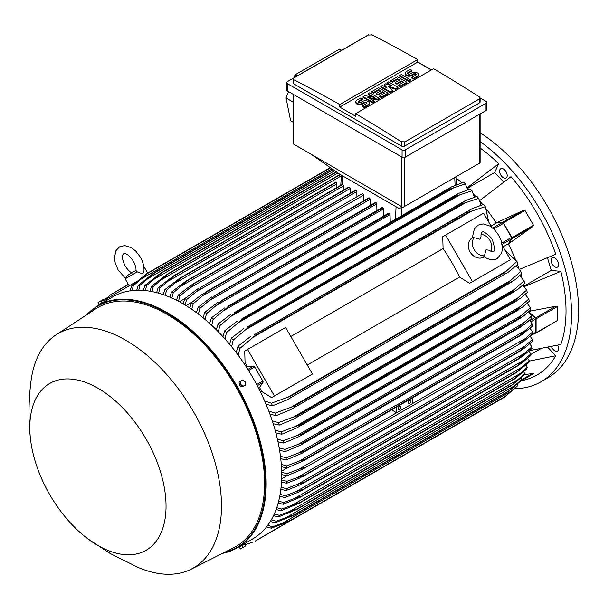 <?xml version="1.0" encoding="UTF-8"?>
<svg xmlns="http://www.w3.org/2000/svg" width="609" height="609" viewBox="0 0 609 609"><rect width="100%" height="100%" fill="white"/><g stroke="black" fill="none" stroke-linecap="round" stroke-linejoin="round"><path stroke-width="0.91" d="M479.945 239.261L481.011 236.749C480.904 234.016 481.27 232.471 482.092 232.128L482.092 232.128C482.929 231.085 485.472 232.516 489.705 236.421C494.044 239.512 495.46 252.469 493.29 251.532L493.29 251.532C493.123 252.156 491.608 251.7 488.745 250.154L486.043 249.827L484.444 255.772A11.198 9.143 -120 0 1 474.145 249.652A11.198 9.143 -120 0 1 473.992 237.67L479.945 239.261M481.034 234.374A11.198 9.143 -120 0 1 489.986 240.502A11.198 9.143 -120 0 1 490.816 251.319M484.17 256.792L483.637 257.105A11.198 9.143 -120 0 1 470.11 251.974A11.198 9.143 -120 0 1 472.432 237.7L472.972 237.396M484.444 255.772L483.805 256.526L485.304 257.546C490.306 260.165 494.31 260.485 497.325 258.513L501.717 252.994L502.494 247.703L500.971 240.045L498.733 235.302L494.272 229.464L490.024 226.084L483.127 223.891L478.057 225.147L474.441 228.908C472.82 234.587 472.348 237.563 473.018 237.845L473.992 237.67M445.582 235.097L472.47 281.662L469.623 283.307L459.544 277.08A126.801 73.209 -120 0 0 443.093 248.579L442.735 236.741L483.599 213.15L491.745 227.256M502.341 245.602L510.487 259.708L472.47 281.662M459.544 277.08L307.256 365.004M290.805 336.503L443.093 248.579M309.623 375.677L271.606 397.624L261.535 391.397A126.801 73.209 -120 0 0 259.556 387.4L262.966 382.437A1.347 0.776 -120 0 0 262.814 381.028L254.707 366.976A1.347 0.776 -120 0 0 253.557 366.138L247.551 366.61A126.801 73.209 -120 0 0 245.077 362.903L244.727 351.066L247.566 349.421L274.453 395.979L271.606 397.624M247.566 349.421L285.591 327.467L312.47 374.033L274.453 395.979M507.64 261.352L469.623 283.307M503.049 246.828L508.264 243.813L511.674 238.85A1.347 0.776 -120 0 0 511.522 237.434L501.869 243.006M491.044 226.03L496.259 223.016L502.265 222.551A1.347 0.776 -120 0 1 503.407 223.389L511.522 237.434M508.264 243.813A126.801 73.209 60 0 1 508.34 243.965L512.07 238.614A0.898 0.518 60 0 0 511.971 237.677L503.43 222.879A0.898 0.518 60 0 0 502.661 222.323L496.168 222.879A126.801 73.209 60 0 1 496.259 223.016M512.07 238.614L532.236 226.974L508.34 243.965A126.801 73.209 60 0 1 515.374 259.343M522.598 210.79L524.981 210.432L533.522 225.231L532.03 227.119M486.363 209.1A126.801 73.209 60 0 1 496.168 222.879L522.827 210.676L502.661 222.323M517.452 264.633A126.801 73.209 60 0 1 519.02 268.927M479.884 201.145A126.801 73.209 60 0 1 482.823 204.647M519.393 269.399L555.743 254.235A140.017 80.837 -120 0 0 510.981 176.694L479.671 200.589M503.765 182.061L494.706 172.499L467.636 188.135M466.966 187.496A126.801 73.209 60 0 1 467.217 187.732L498.687 163.714A140.017 80.837 -120 0 0 480.12 147.995M494.706 172.499L498.687 163.714M455.951 177.858A126.801 73.209 60 0 1 461.843 182.799M529.487 350.647L560.836 344.473A140.017 80.837 -120 0 0 560.836 271.37L551.236 270.419L524.166 286.047M551.236 270.419L547.491 257.797M560.836 271.37L524.303 286.603A126.801 73.209 60 0 1 524.387 286.946M551.48 346.574A5.374 3.106 -120 0 0 557.532 351.111A5.374 3.106 -120 0 0 558.354 350.167A5.374 3.106 -120 0 0 557.692 345.204M504.853 170.147A5.374 3.106 -120 0 0 500.712 168.708A5.374 3.106 -120 0 0 501.945 176.58A5.374 3.106 -120 0 0 506.087 178.018A5.374 3.106 -120 0 0 504.853 170.147M514.567 388.732A147.858 85.367 -120 0 0 540.959 381.805A147.858 85.367 -120 0 0 571.577 314.122A147.858 85.367 -120 0 0 480.12 141.539M521.373 380.694L521.532 380.671A140.017 80.837 -120 0 0 555.743 355.732L547.803 347.343M558.354 262.806A5.374 3.106 -120 0 0 552.15 257.797A5.374 3.106 -120 0 0 551.328 262.106A5.374 3.106 -120 0 0 557.532 267.115A5.374 3.106 -120 0 0 558.354 262.806M540.959 381.805L547.925 377.786A147.858 85.367 -120 0 0 578.55 310.095A147.858 85.367 -120 0 0 480.12 132.747M540.754 348.706L530.69 354.522M555.743 355.732L529.198 361.114M363.596 200.848L363.428 195.223A1.119 0.647 -120 0 0 362.637 193.852A1.119 0.647 -120 0 0 362.073 193.799L201.214 287.045C200.818 288.027 199.212 289.564 196.403 291.658L186.552 299.62L185.106 305.033M363.428 195.223L196.403 291.658M183.126 303.861L184.832 298.631L198.861 288.027M184.832 298.631A143.381 82.778 60 0 1 185.692 299.118A143.381 82.778 60 0 1 186.552 299.62M186.049 305.604L192.269 302.011M189.757 307.964L191.485 302.658L201.16 295.007L207.867 291.132A147.188 84.978 60 0 1 207.966 291.201L193.205 303.784L191.744 309.296M370.264 205.423L370.082 199.31A1.119 0.647 -120 0 0 369.389 198.009A147.188 84.978 -120 0 0 369.29 197.94A1.119 0.647 -120 0 0 368.727 197.887L205.248 292.267M369.29 197.94L207.867 291.132M369.389 198.009L207.966 291.201M191.485 302.658A143.381 82.778 60 0 1 193.205 303.784M370.082 199.31L203.391 295.548M179.373 301.767L184.877 298.593M356.927 196.768L356.775 191.629L189.437 288.24L179.891 295.966L178.467 301.28M356.775 191.629A1.119 0.647 -120 0 0 355.983 190.259L194.56 283.451L189.437 288.24M355.983 190.259A147.188 84.978 -120 0 0 355.877 190.206A1.119 0.647 -120 0 0 355.42 190.198L192.474 284.274L355.877 190.206M176.496 300.267L178.178 295.106L192.474 284.274M178.178 295.106A143.381 82.778 60 0 1 179.891 295.966M349.124 187.07A1.119 0.647 -120 0 0 348.767 187.1L186.11 281.008L349.124 187.07A147.188 84.978 -120 0 1 349.33 187.153L187.907 280.353L173.238 292.822L171.837 298.052M350.259 193.182L350.122 188.531A1.119 0.647 -120 0 0 349.33 187.153M169.865 297.192L171.517 292.092L186.11 281.008M171.517 292.092A143.381 82.778 60 0 1 173.238 292.822M350.122 188.531L182.502 285.301M343.59 190.092L343.468 185.928A1.119 0.647 -120 0 0 342.677 184.557A147.188 84.978 -120 0 0 342.372 184.451A1.119 0.647 -120 0 0 342.113 184.504A1.119 0.647 -120 0 0 341.946 184.702M163.235 294.642L164.864 289.595L179.754 278.244L342.372 184.451M180.957 277.651A147.188 84.978 60 0 1 181.254 277.757L166.584 290.188L165.206 295.342M342.677 184.557L181.254 277.757M164.864 289.595A143.381 82.778 60 0 1 166.584 290.188M343.468 185.928L175.59 282.858M336.922 187.503L336.815 183.857A1.119 0.647 -120 0 0 336.023 182.479A147.188 84.978 -120 0 0 335.628 182.38A1.119 0.647 -120 0 0 335.46 182.426A1.119 0.647 -120 0 0 335.338 182.548M156.612 292.64L158.203 287.638L173.405 275.991L335.628 182.38M174.204 275.572A147.188 84.978 60 0 1 174.6 275.679L159.931 288.087L158.584 293.18M336.023 182.479L174.6 275.679M158.203 287.638A143.381 82.778 60 0 1 159.931 288.087M336.815 183.857L168.693 280.916M149.989 291.216L151.55 286.245L167.467 274.058L340.05 174.41L167.467 274.058A147.188 84.978 60 0 1 167.947 274.149L153.278 286.55L151.961 291.582M340.37 174.6L167.947 274.149M151.55 286.245A143.381 82.778 60 0 1 153.278 286.55M341.367 175.849L161.827 279.508M143.374 290.402L144.889 285.461L160.73 273.137L336.259 171.799M160.73 273.137A147.188 84.978 60 0 1 161.294 273.19L146.624 285.606L145.345 290.577M336.556 172.004L161.294 273.19M144.889 285.461A143.381 82.778 60 0 1 146.624 285.606M337.987 173.009L154.983 278.663M136.759 290.249L138.228 285.339L154.001 272.87L333.001 169.523M154.001 272.87A147.188 84.978 60 0 1 154.64 272.862L139.971 285.301L138.738 290.219M333.29 169.721L154.64 272.862M138.228 285.339A143.381 82.778 60 0 1 139.971 285.301M334.722 170.726L148.17 278.427M130.151 290.843L131.567 285.948L147.287 273.304L330.306 167.635M147.287 273.304A147.188 84.978 60 0 1 147.987 273.22L133.318 285.712L132.138 290.577M330.565 167.818L147.987 273.22M131.567 285.948A143.381 82.778 60 0 1 133.318 285.712M331.996 168.815L141.379 278.869M402.937 207.38L398.834 208.347L339.746 174.235L311.229 154.298L402.937 207.38L480.12 162.831L480.12 113.952M293.15 94.288L293.15 143.321A2.238 1.294 0 0 0 293.804 144.234L311.229 154.298M297.116 76.018L295.045 74.838L339.616 49.101L341.71 50.273M288.506 91.609L286.032 97.95L290.63 120.734L293.15 122.242M295.045 74.838L293.85 77.906M286.032 97.95L293.15 102.114M286.573 82.641L286.573 89.957A2.238 1.294 0 0 0 287.235 90.87L402.077 157.175A2.238 1.294 0 0 0 405.251 157.175L486.035 110.533A2.238 1.294 0 0 0 486.698 109.62L486.698 102.304A2.238 1.294 180 0 1 486.035 103.218L405.251 149.86A2.238 1.294 180 0 1 402.077 149.86L287.235 83.555A2.238 1.294 180 0 1 286.573 82.641A2.238 1.294 180 0 1 287.235 81.72L368.019 35.078A2.238 1.294 180 0 1 368.597 34.842M480.12 97.973L486.035 101.391A2.238 1.294 180 0 1 486.698 102.304M417.683 61.92L431.461 69.883M479.466 102.898A2.238 1.294 0 0 0 480.12 101.985L480.12 97.927L479.466 98.871L404.696 142.042L404.696 146.061L479.466 102.898L479.466 98.871M371.741 34.743A1344.17 776.056 60 0 1 417.683 59.545L339.746 104.542A1344.17 776.056 -120 0 0 293.804 79.741L293.15 78.904L293.15 82.961A2.238 1.294 0 0 0 293.804 83.875L401.521 146.061A2.238 1.294 0 0 0 404.696 146.061M401.521 146.061L401.521 141.935A1344.17 776.056 -120 0 0 355.587 113.685L433.524 68.688A1344.17 776.056 60 0 1 479.466 96.938L480.12 97.927M417.683 59.545L417.683 62.103L431.309 69.974M293.15 78.904L293.804 78.021L368.574 34.85M368.3 35.04L372.015 34.919M355.587 113.685L355.587 116.25L339.746 107.1L339.746 104.542M339.746 107.1L417.683 62.103M379.148 98.209L377.489 99.168L367.783 97.41L374.162 101.086L372.495 102.053L363.071 96.61L364.738 95.651L374.436 97.41L368.064 93.725L369.724 92.766L379.148 98.209L379.148 98.94L377.489 99.899L369.633 98.475M374.162 101.086L374.162 101.825L372.495 102.784L363.071 97.341L363.071 96.61M372.586 97.075L368.064 94.456L368.064 93.725M397.997 87.323L395.781 88.609L388.298 86.204L392.455 90.528L390.24 91.807L380.815 86.364L382.475 85.405L387.187 88.122L384.142 84.445L385.246 83.806L391.625 85.564L386.913 82.847L388.572 81.88L397.997 87.323L397.997 88.054L395.781 89.34L389.318 87.262M392.455 90.528L392.455 91.259L390.24 92.538L380.815 87.095L380.815 86.364M386.03 87.452L384.142 85.176L384.142 84.445M389.197 84.895L386.913 83.578L386.913 82.847M410.755 79.962L410.755 80.692L409.088 81.652L399.664 76.216L399.664 75.486L401.323 74.519L410.755 79.962L409.088 80.921L409.088 81.652M411.859 70.362L407.977 72.6A1.568 0.906 0 0 0 407.52 73.24A1.568 0.906 0 0 0 408.487 74.077A1.568 0.906 0 0 0 410.2 73.879L411.859 72.92A3.92 2.261 0 0 1 416.137 72.433A3.92 2.261 0 0 1 418.55 74.519A3.92 2.261 0 0 1 417.409 76.125L413.526 78.363L411.859 77.404L415.741 75.158A1.568 0.906 0 0 0 416.198 74.519A1.568 0.906 0 0 0 415.231 73.681A1.568 0.906 0 0 0 413.526 73.879L411.859 74.838A3.92 2.261 0 0 1 407.588 75.333A3.92 2.261 0 0 1 405.168 73.24A3.92 2.261 0 0 1 406.317 71.641L410.2 69.403L411.859 70.362L411.859 71.093L407.977 73.331A1.568 0.906 0 0 0 407.657 73.605M418.55 74.519L418.55 75.25A3.92 2.261 180 0 1 417.409 76.856L413.526 79.094L411.859 78.135L411.859 77.404M416.069 74.884A1.568 0.906 0 0 0 413.526 74.61L411.859 75.577A3.92 2.261 180 0 1 407.588 76.064A3.92 2.261 180 0 1 405.168 73.971L405.168 73.24M406.873 82.207L406.873 82.938L400.22 86.775L398.552 85.816L398.552 85.085L403.546 82.207L401.323 80.921L396.893 83.486L395.226 82.527L399.664 79.962L397.449 78.683L392.455 81.56L392.455 82.299L390.795 81.332L390.795 80.601L397.449 76.764L406.873 82.207L400.22 86.044L398.552 85.085M402.914 82.573L401.323 81.652L396.893 84.217L395.226 83.258L395.226 82.527M399.032 80.327L397.449 79.414L392.455 82.299M388.017 93.086L388.017 93.816L381.363 97.661L379.704 96.702L379.704 95.971L384.69 93.086L382.475 91.807L378.037 94.365L376.377 93.405L380.815 90.848L378.592 89.569L373.606 92.446L373.606 93.177L371.939 92.218L371.939 91.487L378.592 87.643L388.017 93.086L381.363 96.93L379.704 95.971M384.058 93.451L382.475 92.538L378.037 95.103L376.377 94.136L376.377 93.405M380.176 91.213L378.592 90.299L373.606 93.177M362.515 98.848L358.632 101.086A1.568 0.906 0 0 0 358.176 101.733A1.568 0.906 0 0 0 359.143 102.563A1.568 0.906 0 0 0 360.855 102.373L362.515 101.414A3.92 2.261 0 0 1 366.785 100.919A3.92 2.261 0 0 1 369.206 103.012A3.92 2.261 0 0 1 368.064 104.611L364.182 106.849L362.515 105.89L366.397 103.652A1.568 0.906 0 0 0 366.854 103.012A1.568 0.906 0 0 0 365.887 102.175A1.568 0.906 0 0 0 364.182 102.373L362.515 103.332A3.92 2.261 0 0 1 358.244 103.819A3.92 2.261 0 0 1 355.823 101.733A3.92 2.261 0 0 1 356.973 100.127L360.855 97.889L362.515 98.848L362.515 99.579L358.632 101.825A1.568 0.906 0 0 0 358.313 102.099M369.206 103.012L369.206 103.743A3.92 2.261 180 0 1 368.064 105.342L364.182 107.58L362.515 106.621L362.515 105.89M366.725 103.378A1.568 0.906 0 0 0 364.182 103.104L362.515 104.063A3.92 2.261 180 0 1 358.244 104.55A3.92 2.261 180 0 1 355.823 102.464L355.823 101.733M364.182 106.849L364.182 107.58M373.606 92.446L371.939 91.487M378.592 89.569L378.592 90.299M378.037 94.365L378.037 95.103M382.475 91.807L382.475 92.538M381.363 96.93L381.363 97.661M392.455 81.56L390.795 80.601M397.449 78.683L397.449 79.414M396.893 83.486L396.893 84.217M401.323 80.921L401.323 81.652M400.22 86.044L400.22 86.775M413.526 78.363L413.526 79.094M409.088 80.921L399.664 75.486M390.24 91.807L390.24 92.538M395.781 88.609L395.781 89.34M372.495 102.053L372.495 102.784M377.489 99.168L377.489 99.899M404.97 141.844L401.247 141.722M467.217 187.732A126.801 73.209 60 0 1 468.915 189.384M473.421 193.982A126.801 73.209 60 0 1 475.911 196.646M520.923 274.621A126.801 73.209 60 0 1 521.997 278.107M523.725 284.312A126.801 73.209 60 0 1 524.303 286.603M529.152 311.321L555.789 306.228L557.646 306.411L557.646 320.364L535.912 333.214A0.898 0.518 60 0 1 535.623 333.237L535.098 333.1M525.887 293.736A126.801 73.209 60 0 1 526.229 295.472M527.455 302.932A126.801 73.209 60 0 1 527.561 303.708M528.703 311.717L535.623 317.875A0.898 0.518 60 0 1 536.095 318.85L536.095 332.803A0.898 0.518 60 0 1 535.912 333.214M528.62 311.785L535.06 317.548L529.838 320.562M530.721 335.628L535.486 332.872A1.347 0.776 -120 0 0 535.76 332.255L535.76 319.017A1.347 0.776 -120 0 0 535.06 317.548M532.609 331.966L519.781 343.476L523.999 341.162L532.609 333.953A143.381 82.778 -120 0 0 532.609 332.963A143.381 82.778 -120 0 0 532.609 331.966L530.036 328.297M524.593 338.87L298.897 469.181L305.292 467.316L303.267 468.861L287.067 475.713L281.685 474.578M412.377 397.936L412.377 403.66M396.535 407.086L396.535 412.803L391.747 409.849M400.813 407.223A1.789 1.035 -60 0 1 400.029 409.027A1.789 1.035 -60 0 1 398.651 409.507A1.789 1.035 -60 0 1 398.278 408.692A1.789 1.035 -60 0 1 399.062 406.888A1.789 1.035 -60 0 1 400.44 406.409A1.789 1.035 -60 0 1 400.813 407.223M410.633 401.552A1.789 1.035 -60 0 1 409.849 403.356A1.789 1.035 -60 0 1 408.472 403.836A1.789 1.035 -60 0 1 408.099 403.021A1.789 1.035 -60 0 1 408.883 401.217A1.789 1.035 -60 0 1 410.26 400.737A1.789 1.035 -60 0 1 410.633 401.552M524.044 331.258L396.535 405.152A1.119 0.647 -120 0 0 396.322 405L299.011 461.18L305.071 459.384L519.561 335.551L532.335 324.125A143.381 82.778 -120 0 1 532.441 326.173L521.388 335.003L302.787 461.211L286.908 467.933L281.442 466.776M281.662 472.272L287.067 473.726A143.381 82.778 60 0 1 287.075 474.723A143.381 82.778 60 0 1 287.067 475.713M287.067 473.726L298.897 469.181M532.335 324.125L529.525 320.197M281.282 464.393L286.793 465.885A143.381 82.778 60 0 1 286.908 467.933M286.793 465.885L299.011 461.18M287.859 467.575L281.632 471.168M287.128 475.69L281.624 478.864M281.586 479.892L286.908 481.316L305.079 474.875A147.188 84.978 60 0 1 305.071 474.99L299.011 478.377L286.793 483.241L281.48 482.115M524.684 346.255L532.441 339.556A143.381 82.778 -120 0 1 532.335 341.482L524.044 348.455L519.561 351.149A147.188 84.978 -120 0 0 519.568 351.043L524.684 346.255L298.372 476.916M532.441 339.556L530.096 336.16M519.568 351.043L305.079 474.875M519.561 351.149L305.071 474.99M286.908 481.316A143.381 82.778 60 0 1 286.793 483.241M532.03 373.69L533.522 373.682L524.973 378.623M524.311 374.565L532.236 373.66L521.479 379.871M520.649 381.12L533.522 373.682L520.649 381.12M107.1 300.138L106.43 298.981L133.318 283.459L133.691 284.106M136.949 281.358L133.318 283.459M132.267 272.977C130.128 272.261 127.738 269.901 125.104 265.897C120.072 255.11 123.642 254.235 123.627 253.816C123.977 254.044 126.52 251.388 133.348 261.139C135.502 265.417 136.347 268.668 135.898 270.883L137.223 271.888L142.666 273.86L143.876 272.048M137.223 271.888L125.15 278.861L129.184 285.842M143.914 267.633L144.554 267.656L143.952 267.998M128.423 284.525L110.48 294.878L103.842 300.511M128.278 284.281L110.48 294.878M488.814 222.178L485.35 206.687A143.381 82.778 -120 0 0 483.599 204.426L471.983 208.704L254.44 334.684A147.188 84.978 60 0 1 255.141 335.574L239.809 348.447L238.302 355.374M481.125 205.164L478.689 198.382A143.381 82.778 -120 0 0 476.946 196.334L465.139 200.78L247.787 326.645A147.188 84.978 60 0 1 248.426 327.383L233.148 340.142L231.641 346.749M478.689 198.382L462.916 203.543A147.188 84.978 -120 0 0 462.277 202.805L465.139 200.78M462.916 203.543L248.426 327.383M462.277 202.805L247.787 326.645M229.57 344.237L231.405 338.094L243.806 328.563M231.405 338.094A143.381 82.778 60 0 1 233.148 340.142M465.725 202.645L245.922 329.545M474.419 197.118L472.028 190.815A143.381 82.778 -120 0 0 470.293 188.957L458.28 193.54L241.134 319.291A147.188 84.978 60 0 1 241.697 319.885L226.487 332.575L224.98 338.916M472.028 190.815L456.187 196.052A147.188 84.978 -120 0 0 455.623 195.451L458.28 193.54M456.187 196.052L241.697 319.885M455.623 195.451L241.134 319.291M222.932 336.655L224.751 330.717L237.358 321.088M224.751 330.717A143.381 82.778 60 0 1 226.487 332.575M459.597 194.987L238.743 322.496M467.697 189.78L465.367 183.91A143.381 82.778 -120 0 0 463.639 182.22L451.414 186.933L234.48 312.562A147.188 84.978 60 0 1 234.96 313.026L219.834 325.67L218.327 331.791M465.367 183.91L449.45 189.193A147.188 84.978 -120 0 0 448.97 188.721L451.414 186.933M449.45 189.193L234.96 313.026M448.97 188.721L234.48 312.562M216.294 329.751L218.098 323.98L230.918 314.236M218.098 323.98A143.381 82.778 60 0 1 219.834 325.67M453.423 187.983L231.61 316.048M390.27 222.239L390.042 214.581A1.119 0.647 -120 0 0 389.646 213.561A147.188 84.978 -120 0 0 389.25 213.211A1.119 0.647 -120 0 0 388.687 213.158L227.827 306.411A147.188 84.978 60 0 1 228.223 306.761L213.173 319.375L211.673 325.305M389.25 213.211L227.827 306.411M389.646 213.561L228.223 306.761M209.656 323.463L211.445 317.837L224.485 307.964M211.445 317.837A143.381 82.778 60 0 1 213.173 319.375M390.042 214.581L224.508 310.156M383.601 216.096L383.388 208.978A1.119 0.647 -120 0 0 382.894 207.852A147.188 84.978 -120 0 0 382.597 207.608A1.119 0.647 -120 0 0 382.033 207.555L221.174 300.8A147.188 84.978 60 0 1 221.47 301.044L206.52 313.643L205.027 319.421M382.597 207.608L221.174 300.8M382.894 207.852L221.47 301.044M203.025 317.753L204.791 312.25L218.06 302.224M204.791 312.25A143.381 82.778 60 0 1 206.52 313.643M383.388 208.978L217.443 304.789M376.933 210.501L376.735 203.893A1.119 0.647 -120 0 0 376.141 202.668A147.188 84.978 -120 0 0 375.943 202.523A1.119 0.647 -120 0 0 375.38 202.462L214.52 295.715A147.188 84.978 60 0 1 214.726 295.867L199.859 308.451L198.382 314.092M375.943 202.523L214.52 295.715M376.141 202.668L214.726 295.867M196.387 312.592L198.138 307.195L211.65 296.994M198.138 307.195A143.381 82.778 60 0 1 199.859 308.451M376.735 203.893L210.402 299.925M485.35 206.687L469.63 211.734A147.188 84.978 -120 0 0 468.93 210.851L471.983 208.704M469.63 211.734L255.141 335.574M468.93 210.851L254.44 334.684M236.208 352.573L238.058 346.186L250.269 336.716M238.058 346.186A143.381 82.778 60 0 1 239.809 348.447M471.808 211.018L253.146 337.257M244.019 363.512L245.077 362.903M246.478 367.235L247.551 366.61M259.556 387.4L258.482 388.024M261.535 391.397L260.477 392.013M264.656 401.026L271.416 403.188L290.227 396.352L504.716 272.52L506.437 270.99L287.775 397.235M506.437 270.99L516.957 261.428L505.272 250.68M516.957 261.428A143.381 82.778 -120 0 1 518.038 264.078L508.523 271.995L286.809 399.999L272.497 405.838L266.042 404.247M505.143 273.563A147.188 84.978 -120 0 0 504.716 272.52M290.227 396.352A147.188 84.978 60 0 1 290.653 397.403M271.416 403.188A143.381 82.778 60 0 1 272.497 405.838M518.898 327.376L523.047 323.409L298.73 452.921L304.409 451.208L518.898 327.376A147.188 84.978 -120 0 1 518.929 327.619L524.334 324.498L531.84 318.142A143.381 82.778 -120 0 0 531.619 316.025L528.559 311.838M522.514 323.836L532.099 315.576M518.929 327.619L301.897 453.302L286.306 459.902L280.757 458.722M280.46 456.248L286.078 457.785A143.381 82.778 60 0 1 286.306 459.902M286.078 457.785L298.73 452.921M517.787 318.933L521.586 315.333L298.037 444.395L303.297 442.773L517.787 318.933A147.188 84.978 -120 0 1 517.848 319.314L523.512 316.048L530.797 309.852A143.381 82.778 -120 0 0 530.447 307.667L527.128 303.221M521.578 315.333L530.447 307.667M517.848 319.314L300.572 445.133L285.256 451.612L279.607 450.394M303.297 442.773A147.188 84.978 60 0 1 303.358 443.154M279.166 447.828L284.913 449.427A143.381 82.778 60 0 1 285.256 451.612M284.913 449.427L298.037 444.395M516.211 310.232L519.637 307.005L296.926 435.587L301.721 434.072L516.211 310.232A147.188 84.978 -120 0 1 516.318 310.75L522.225 307.339L529.282 301.295A143.381 82.778 -120 0 0 528.818 299.034L525.209 294.337M519.637 307.005L528.818 299.034M516.318 310.75L298.813 436.706L283.748 443.055L277.978 441.791M301.721 434.072A147.188 84.978 60 0 1 301.828 434.582M277.384 439.127L283.276 440.794A143.381 82.778 60 0 1 283.748 443.055M283.276 440.794L296.926 435.587M514.156 301.265L517.193 298.425L295.373 426.49L299.666 425.097L514.156 301.265A147.188 84.978 -120 0 1 514.323 301.912L520.436 298.38L527.287 292.465A143.381 82.778 -120 0 0 526.686 290.12L522.773 285.164M517.193 298.425L526.686 290.12M514.323 301.912L296.591 427.998L281.754 434.225L275.854 432.9M299.666 425.097A147.188 84.978 60 0 1 299.834 425.752M275.101 430.121L281.152 431.88A143.381 82.778 60 0 1 281.754 434.225M281.152 431.88L295.373 426.49M511.583 292L514.209 289.579L293.355 417.089L297.093 415.833L511.583 292A147.188 84.978 -120 0 1 511.819 292.792L518.13 289.146L524.783 283.33A143.381 82.778 -120 0 0 524.037 280.901L519.774 275.679M514.209 289.579L524.037 280.901M511.819 292.792L293.881 418.992L279.242 425.09L273.19 423.704M297.093 415.833A147.188 84.978 60 0 1 297.329 416.625M272.253 420.796L278.503 422.661A143.381 82.778 60 0 1 279.242 425.09M278.503 422.661L293.355 417.089M508.454 282.431L510.646 280.444L290.843 407.345L293.964 406.264L508.454 282.431A147.188 84.978 -120 0 1 508.774 283.352L515.252 279.615L521.715 273.883A143.381 82.778 -120 0 0 520.817 271.348L516.158 265.851M510.639 280.444L520.817 271.348M508.774 283.352L290.638 409.674L276.182 415.642L269.939 414.166M293.964 406.264A147.188 84.978 60 0 1 294.292 407.185M268.797 411.113L275.276 413.108A143.381 82.778 60 0 1 276.182 415.642M275.276 413.108L290.843 407.345M469.63 417.31L255.141 541.15L287.775 521.982L271.416 528.178L266.476 526.96M244.947 544.91L253.146 541.98M518.038 385.017L505.143 396.489A147.188 84.978 -120 0 1 504.716 397.053L516.957 386.418A143.381 82.778 -120 0 0 518.038 385.017L517.422 384.119M505.143 396.489L290.653 520.322A147.188 84.978 60 0 1 290.227 520.885L287.775 521.982M504.716 397.053L290.227 520.885M511.75 390.841L282.454 523.222L290.653 520.322M267.694 525.369L272.497 526.777A143.381 82.778 60 0 1 271.416 528.178M272.497 526.777L282.454 523.222M521.715 379.46L508.774 390.909A147.188 84.978 -120 0 1 508.454 391.458L520.817 380.952A143.381 82.778 -120 0 0 521.715 379.46L520.794 378.098M508.774 390.909L294.292 514.742A147.188 84.978 60 0 1 293.964 515.29L275.276 522.712L270.289 521.532M508.454 391.458L293.964 515.29M515.252 385.337L286.23 517.559L294.292 514.742M271.302 519.835L276.182 521.22A143.381 82.778 60 0 1 275.276 522.712M276.182 521.22L286.23 517.559M524.783 373.553L511.819 384.979A147.188 84.978 -120 0 1 511.583 385.497L524.037 375.129A143.381 82.778 -120 0 0 524.783 373.553L523.588 371.772M511.819 384.979L297.329 508.812A147.188 84.978 60 0 1 297.093 509.33L278.503 516.889L273.464 515.732M511.583 385.497L297.093 509.33M518.13 379.506L289.435 511.545L297.329 508.812M274.301 513.927L279.242 515.313A143.381 82.778 60 0 1 278.503 516.889M279.242 515.313L289.435 511.545M276.745 507.7L281.754 509.078A143.381 82.778 60 0 1 281.152 510.73L299.666 503.034L514.156 379.201A147.188 84.978 -120 0 0 514.323 378.737L299.834 502.577A147.188 84.978 60 0 1 299.666 503.034L514.407 379.072L526.686 368.97A143.381 82.778 -120 0 0 527.287 367.318L525.849 365.164M514.323 378.737L527.287 367.318M520.436 373.378L292.13 505.196L299.834 502.577M281.754 509.078L292.13 505.196M301.721 496.442L516.211 372.609A147.188 84.978 -120 0 0 516.318 372.213L301.828 496.046A147.188 84.978 60 0 1 301.721 496.442L516.721 372.358L528.818 362.507A143.381 82.778 -120 0 0 529.282 360.787L527.607 358.29M516.318 372.213L529.282 360.787M522.225 366.976L294.337 498.543L301.828 496.046M300.96 496.929L283.276 504.267L278.146 503.141M278.663 501.169L283.748 502.547A143.381 82.778 60 0 1 283.276 504.267M283.748 502.547L294.337 498.543M530.797 353.974L517.848 365.415A147.188 84.978 -120 0 1 517.787 365.727L521.578 363.253L530.447 355.763A143.381 82.778 -120 0 0 530.797 353.974L528.894 351.157M517.848 365.415L303.358 489.248A147.188 84.978 60 0 1 303.297 489.56L298.037 492.316L284.913 497.523L279.721 496.404M517.787 365.727L303.297 489.56M523.512 360.315L296.103 491.6L303.358 489.248M280.102 494.348L285.256 495.734A143.381 82.778 60 0 1 284.913 497.523M285.256 495.734L296.103 491.6M531.619 348.751A143.381 82.778 -120 0 0 531.84 346.894L529.723 343.781M523.047 355.976L518.898 358.572A147.188 84.978 -120 0 0 518.929 358.351L531.84 346.894M532.099 348.31L522.514 356.387M518.929 358.351L304.439 482.183A147.188 84.978 60 0 1 304.409 482.404L298.73 485.48L286.078 490.511L280.833 489.392M518.898 358.572L304.409 482.404M524.334 353.403L297.443 484.391L304.439 482.183M281.076 487.253L286.306 488.654A143.381 82.778 60 0 1 286.078 490.511M286.306 488.654L297.443 484.391M281.152 510.73L276.067 509.588M239.504 546.73L252.735 538.896A139.796 80.708 -120 0 0 274.164 426.879A139.796 80.708 -120 0 0 182.837 303.693A139.796 80.708 -120 0 0 112.939 296.773L97.417 305.733A139.796 80.708 -120 0 1 167.315 312.653A139.796 80.708 -120 0 1 258.635 435.846A139.796 80.708 -120 0 1 237.213 547.864A139.796 80.708 -120 0 1 222.589 553.337M103.119 302.445L100.584 303.906M88.016 538.95L110.244 553.543L138.289 567.504A135.312 78.119 -120 0 0 191.218 569.156L233.711 547.727A137.999 79.672 -120 0 0 257.752 437.962A137.999 79.672 -120 0 0 166.995 314.305A137.999 79.672 -120 0 0 95.78 308.832L55.982 334.912A135.312 78.119 -120 0 0 30.945 381.584C28.509 401.301 28.372 420.568 30.534 439.394A96.329 55.617 -120 0 0 88.016 538.95A96.329 55.617 -120 0 0 97.927 545.512A96.329 55.617 -120 0 0 166.044 506.186A96.329 55.617 -120 0 0 97.927 388.199A96.329 55.617 -120 0 0 30.534 439.394M191.218 569.156A135.312 78.119 -120 0 0 214.794 461.523A135.312 78.119 -120 0 0 125.812 340.279A135.312 78.119 -120 0 0 55.982 334.912M103.667 302.125L104.078 301.889M98.072 302.422L99.122 304.553L104.413 301.501L103.104 299.514L98.057 302.429L103.355 299.666M99.389 304.401L98.331 302.566M102.038 302.871L100.98 301.044M240.38 546.037L243.463 544.256M240.144 381.386L239.086 381.995L239.352 385.208L241.994 387.042L244.376 385.672A2.916 2.375 -120 0 1 241.864 385.436A2.916 2.375 -120 0 1 240.859 384.34A2.916 2.375 -120 0 1 240.403 382.916A2.916 2.375 -120 0 1 241.461 380.625L240.144 381.386L240.41 384.599L243.052 386.433M242.519 380.016L241.461 380.625A2.916 2.375 -120 0 1 243.973 380.853A2.916 2.375 -120 0 1 244.978 381.957A2.916 2.375 -120 0 1 245.427 383.381A2.916 2.375 -120 0 1 244.376 385.672L245.435 385.055L245.168 381.851L242.519 380.016M239.352 385.208L240.41 384.599M245.435 545.748L244.376 546.661L245.45 546.037L244.376 543.921L239.086 546.973L240.38 548.96L244.376 546.661L240.38 548.96M241.994 545.291L243.052 547.126M241.446 548.351L240.395 548.96M239.352 546.821L240.41 548.648M511.674 238.85L502.151 244.346M503.407 223.389L493.754 228.961M502.265 222.551L492.742 228.048M511.971 237.677L533.522 225.231M503.43 222.879L524.981 210.432M293.804 144.234L293.804 94.669M362.515 103.332L362.515 104.063M364.182 102.373L364.182 103.104M368.064 104.611L368.064 105.342M358.632 101.086L358.632 101.825M411.859 74.838L411.859 75.577M413.526 73.879L413.526 74.61M417.409 76.125L417.409 76.856M407.977 72.6L407.977 73.331M293.804 83.875L293.804 79.741M287.235 90.87L287.235 83.555M402.077 157.175L402.077 149.86M405.251 157.175L405.251 149.86M486.035 110.533L486.035 103.218M479.466 163.258L479.466 114.332M404.696 206.428L404.696 157.411M401.521 206.428L401.521 156.856M342.517 175.834L342.136 184.497M396.063 206.748L395.507 219.21M401.179 207.798L401.529 215.738M454.748 177.531L455.083 185.189M536.095 332.803L557.646 320.364M536.095 318.85L557.646 306.411M535.623 317.875L555.789 306.228M535.76 332.255L532.205 334.311M535.76 319.017L530.85 321.849M247.871 369.419L253.557 366.138M248.563 370.523L254.707 366.976M256.671 384.568L262.814 381.028M257.28 385.718L262.966 382.437M223.747 552.759A139.347 80.449 -120 0 0 260.926 446.839A139.347 80.449 -120 0 0 166.995 313.209A139.347 80.449 -120 0 0 86.448 314.952M342.113 184.504L179.754 278.244M335.46 182.426L173.405 275.991M341.413 175.194L340.766 185.281M455.882 176.869L456.385 184.702M521.388 335.003L302.787 461.211M521.342 342.958L303.267 468.861M520.855 350.67L303.32 476.268M136.279 270.206L129.74 273.981C130.866 273.494 127.966 274.179 125.15 278.861M131.491 272.969L129.747 273.981M143.876 272.063C144.417 267.184 143.237 262.197 140.336 257.105L135.815 251.152L131.559 247.772L124.67 245.579L119.592 246.835L115.976 250.603L114.423 257.668L115.23 263.042L118.116 269.932L125.446 278.298M144.554 267.656L147.683 273.076M508.523 271.995L286.809 399.999M521 326.805L301.897 453.302M520.17 318.355L300.648 445.095M518.868 309.654L298.813 436.706M517.094 300.694L296.591 427.998M514.803 291.445L293.881 418.992M511.963 281.891L290.638 409.674M518.556 365.377L302.186 490.306M519.934 358.153L302.962 483.417M85.313 315.69L97.417 305.733M222.536 553.368L237.213 547.864L239.832 546.349"/></g></svg>
